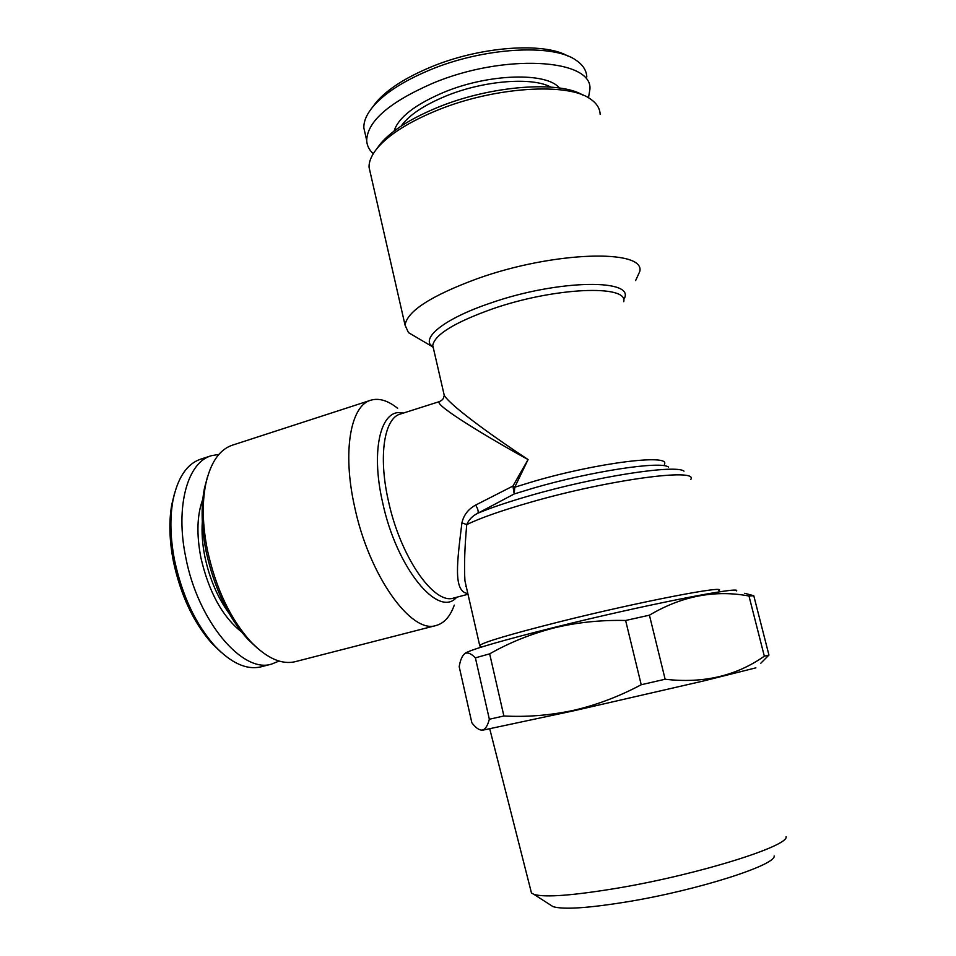<?xml version="1.0" encoding="UTF-8"?>
<svg xmlns="http://www.w3.org/2000/svg" width="956" height="956" viewBox="0 0 956 956"><rect width="100%" height="100%" fill="white"/><g stroke="black" fill="none" stroke-linecap="round" stroke-linejoin="round"><path stroke-width="1.43" d="M550.752 87.08C532.086 76.707 483.545 80.543 445.95 96.03C423.807 105.196 408.869 115.234 401.126 126.12M559.403 88.012C546.868 72.035 488.946 73.504 444.038 92.218C415.035 104.539 398.365 117.504 394.039 131.127M586.805 76.91C586.47 70.374 582.837 64.781 575.906 60.156C552.903 43.426 482.947 47.525 429.304 70.206C403.133 81.224 384.36 93.365 373.007 106.618C366.638 114.302 363.591 121.412 363.854 127.973L365.347 134.509M588.478 97.811L589.924 89.243C592.768 58.71 503.908 53.082 432.423 83.399C389.307 102.28 367.391 121.269 366.686 140.377C366.913 145.467 369.112 149.913 373.27 153.725M567.948 56.069C543.606 41.801 479.446 46.497 430.188 67.326C405.105 77.89 387.084 89.565 376.15 102.352L372.41 107.347M718.828 590.617C728.771 584.582 638.907 601.862 558.925 621.95C510.683 634.139 484.274 641.954 479.673 645.396L480.545 646.34M582.933 95.122C559.32 80.459 490.966 85.538 438.302 107.156C410.996 118.353 391.757 130.518 380.572 143.639L376.855 148.694M600.141 114.338C599.926 108.482 596.771 103.427 590.689 99.197C568.641 82.228 494.539 86.757 437.442 110.203C408.989 121.854 388.973 134.473 377.381 148.049C371.669 154.992 368.885 161.397 369.052 167.264L370.486 173.586M414.82 336.345L408.463 332.616L405.057 325.136C407.148 311.178 431.216 295.691 477.259 278.686C553.703 251.165 645.324 248.835 639.815 271.373L635.62 280.586M207.416 477.152L204.476 488.146C200.868 506.489 201.417 527.581 206.114 551.421C214.264 588.287 228.245 617.66 248.07 639.54L257.224 648.037M370.51 400.313L232.69 445.078C219.533 449.344 210.535 462.429 205.695 484.31C201.943 503.382 202.529 525.358 207.428 550.226C215.936 588.693 230.504 619.321 251.129 642.085C266.927 658.266 281.566 664.814 295.069 661.707L295.751 661.54M397.612 408.296C388.017 400.588 379.162 397.875 371.071 400.134C350.709 405.093 342.117 451.256 354.58 506.632C368.98 575.703 411.367 634.234 435.972 625.535C444.098 623.36 450.204 616.56 454.291 605.112M443.727 393.083L444.277 395.449C451.447 406.921 497.945 439.772 528.082 459.561L514.758 487.202L514.209 493.965L512.918 486.066L528.082 459.561C492.221 439.939 432.387 404.233 439.521 401.568L439.581 401.544M668.423 467.006C660.799 460.768 591.155 471.26 533.508 488.086L514.209 493.965L477.94 513.181C472.646 515.75 468.918 519.55 466.743 524.581C464.664 547.668 464.066 566.418 464.939 580.842L467.269 591.035M202.314 521.821C201.549 532.755 202.421 544.478 204.931 556.966C209.603 578.81 217.598 597.524 228.926 613.119M202.815 499.223C197.044 514.71 196.398 534.189 200.88 557.659C208.755 591.824 222.294 616.572 241.498 631.904M210.882 455.869L201.023 459.059C186.994 463.66 177.613 477.57 172.893 500.813C169.738 518.51 170.311 538.443 174.637 560.598C182.214 595.612 195.538 623.981 214.61 645.718C231.041 663.106 246.457 670.156 260.857 666.87L261.55 666.691M218.864 454.435L211.539 455.665C187.758 461.856 175.032 506.083 185.751 557.312C197.796 621.233 242.537 673.717 271.564 664.109L279.068 661.05M174.59 493.177L171.805 504.433C168.782 521.414 169.332 540.522 173.466 561.734C180.708 595.253 193.482 622.44 211.79 643.28L220.932 652.088M786.119 836.655C789.118 845.917 700.186 874.011 620.062 887.706C573.97 895.473 545.279 897.708 533.998 894.398L531.476 893.012L530.903 890.741M774.181 855.955C776.033 865.013 698.669 889.917 628.988 901.52C588.765 908.128 563.431 909.825 552.986 906.611L550.202 904.83M755.885 667.85L703.771 680.911L573.97 710.75L482.218 730.288M489.663 653.844L503.884 715.984C526.887 717.227 550.118 715.351 573.588 710.344C596.711 704.978 619.261 696.434 641.225 684.735L625.618 620.48C600.858 619.918 577.03 622.38 554.157 627.901C531.118 633.876 509.62 642.516 489.663 653.844L475.395 657.848C471.165 653.546 467.711 652.1 464.998 653.534C462.31 655.35 460.374 659.724 459.191 666.679L471.858 722.784C475.526 727.54 478.801 729.99 481.716 730.133C484.931 729.93 487.476 726.297 489.353 719.247L475.395 657.848M503.884 715.984L489.353 719.247M736.502 590.892C742.107 585.765 642.002 605.483 554.313 627.399C502.964 640.293 473.411 648.789 465.656 652.912L464.64 653.761M744.724 593.282L753.782 595.743L768.947 655.051L764.334 656.186L748.978 596.006C714.861 589.637 681.676 596.03 649.423 615.186L665.137 679.238L641.225 684.735M649.423 615.186L625.618 620.48M753.782 595.743L748.978 596.006M768.947 655.051L760.809 663.225M665.137 679.238C703.15 683.648 736.216 675.964 764.334 656.186M467.843 593.533C452.738 591.728 457.315 560.957 461.915 522.86C463.696 515.045 468.261 509.118 475.634 505.079L512.918 486.066L514.758 487.202L533.281 481.513C597.022 462.74 670.777 453.682 664.432 464.246M683.994 471.165C676.179 464.21 596.484 476.363 530.401 495.519C508.747 501.733 491.265 507.624 477.94 513.181C478.609 511.376 477.833 508.688 475.634 505.079M690.77 479.47C699.111 467.663 609.008 479.601 530.628 502.223C501.769 510.48 480.474 517.937 466.743 524.581L461.915 522.86M623.575 299.742C638.178 278.566 558.997 278.973 490.237 303.171C445.102 318.372 420.987 337.611 431.897 346.383L433.211 347.422M623.742 301.678C628.235 284.338 554.253 287.302 492.364 308.931C454.638 322.411 434.765 334.576 432.757 345.427L433.558 348.916M403.169 413.135C381.54 407.101 370.187 448.364 382.543 502.115C396.417 568.234 438.649 618.855 456.669 597.249M408.463 332.616L431.897 346.383L431.825 345.247L432.757 345.427L444.277 395.449C443.309 397.433 444.301 399.166 439.533 401.568L400.564 413.96C384.348 417.82 378.074 455.689 388.375 500.789C400.277 556.846 434.06 605.017 453.586 598.062L454.04 597.942M465.787 586.53L466.086 585.873M363.854 127.973L366.686 140.377M376.15 102.352L373.007 106.618M481.633 647.021L479.47 645.659M380.572 143.639L377.381 148.049M369.052 167.264L405.057 325.136M204.476 488.146L205.695 484.31M453.992 597.954L468.01 594.274M464.939 580.842L479.673 645.396M260.857 666.87L271.564 664.109M211.79 643.28L214.61 645.718M531.476 893.012L489.819 729.117M552.986 906.611L533.998 894.398M482.649 730.432L481.716 730.133M465.656 652.912L464.998 653.534M171.805 504.433L172.893 500.813M295.069 661.707L435.972 625.535M248.07 639.54L251.129 642.085"/></g></svg>
